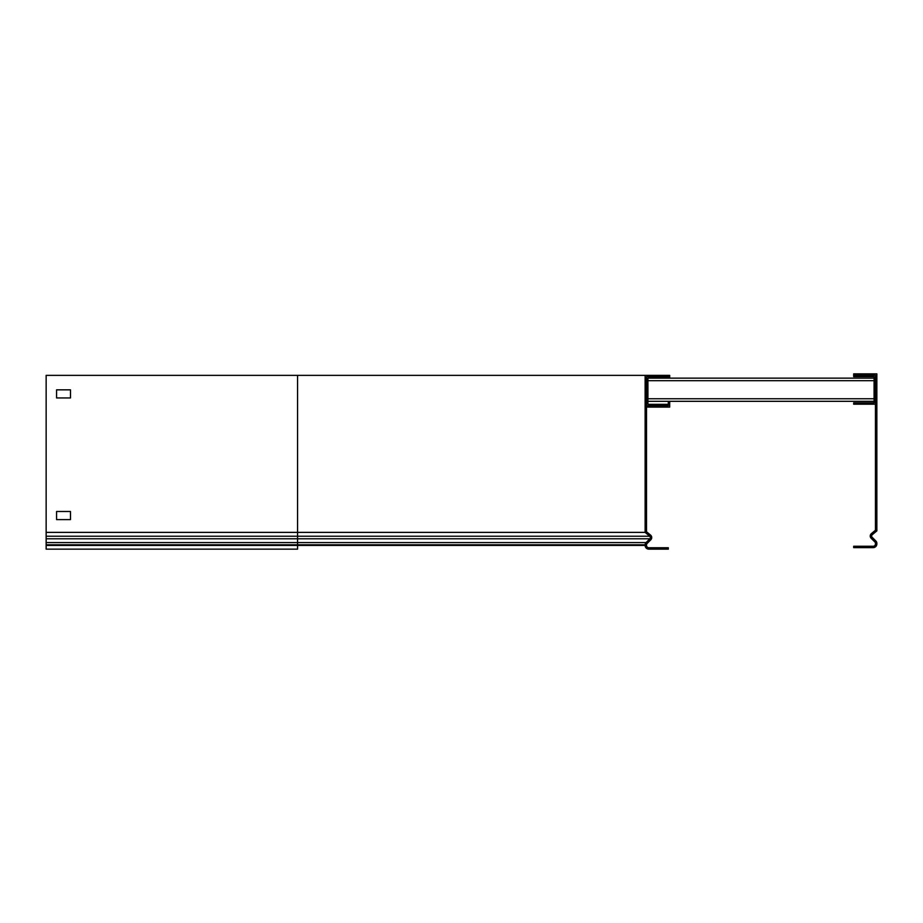 <?xml version="1.0" encoding="UTF-8"?>
<svg xmlns="http://www.w3.org/2000/svg" width="923" height="923" viewBox="0 0 923 923"><rect width="100%" height="100%" fill="white"/><g stroke="black" fill="none" stroke-linecap="round" stroke-linejoin="round"><path stroke-width="1.38" d="M859.475 376.63L853.683 376.63L853.683 373.85L859.475 373.85L859.475 376.63L874.069 376.63L874.069 402.82L859.475 402.82L859.475 404.205L853.683 404.205L853.683 402.82L859.475 402.82M859.475 404.205L875.454 404.205M662.518 404.32L668.31 404.32L668.31 405.716L662.518 405.716L662.518 404.32L647.911 404.32L647.911 378.142L662.518 378.142L662.518 376.746L646.527 376.746L646.527 531.729L650.623 535.167A3.127 3.127 0 0 1 650.819 539.77L647.035 543.566A1.742 1.742 0 0 0 646.527 544.789L646.527 545.435A2.319 2.319 0 0 0 648.846 547.754L668.31 547.754L668.31 549.15L662.518 549.15L662.518 547.754M662.518 405.716L646.527 405.716M668.31 376.746L662.518 376.746L662.518 375.361L668.31 375.361L668.31 378.142L662.518 378.142M647.911 401.309L874.069 401.309M668.31 378.142L874.069 378.142M669.694 401.309L669.694 407.101L646.527 407.101M668.31 401.309L668.31 404.32M662.518 375.361L645.131 375.361L645.131 532.375L649.723 536.228A1.742 1.742 0 0 1 649.838 538.79L646.054 542.574A3.127 3.127 0 0 0 645.131 544.789L645.131 545.435A3.704 3.704 0 0 0 648.846 549.15L662.518 549.15M56.58 511.492L70.483 511.492L56.58 511.492L56.58 519.603L70.483 519.603L70.483 511.492L70.483 519.603L56.58 519.603M70.483 389.841L56.58 389.841L56.58 397.951L70.483 397.951L70.483 389.841L70.483 397.951L56.58 397.951L56.58 389.841L70.483 389.841M669.694 378.142L669.694 375.361L668.31 375.361M645.131 375.361L46.15 375.361L46.15 549.15L297.564 549.15L297.564 545.435L645.131 545.435M46.15 532.375L645.131 532.375M859.475 373.85L876.85 373.85L876.85 530.875L872.258 534.729A1.742 1.742 0 0 0 872.143 537.278L875.939 541.074A3.127 3.127 0 0 1 876.85 543.289L876.85 543.935A3.704 3.704 0 0 1 873.146 547.639L853.683 547.639L853.683 546.254L859.475 546.254L859.475 547.639M853.683 375.246L875.454 375.246L875.454 530.217L871.358 533.656A3.127 3.127 0 0 0 871.162 538.271L874.946 542.055A1.742 1.742 0 0 1 875.454 543.289L875.454 543.935A2.319 2.319 0 0 1 873.146 546.254L859.475 546.254M647.911 398.759L874.069 398.759M647.911 380.691L874.069 380.691M646.042 533.136L646.942 532.075M297.564 375.361L297.564 536.228L649.723 536.228L650.623 535.167M46.15 536.228L297.564 536.228L297.564 538.79L649.838 538.79L650.819 539.77M46.15 538.79L297.564 538.79L297.564 542.574L646.054 542.574L647.035 543.566M46.15 542.574L297.564 542.574L297.564 545.435L46.15 545.435M46.15 544.789L645.131 544.789"/></g></svg>
